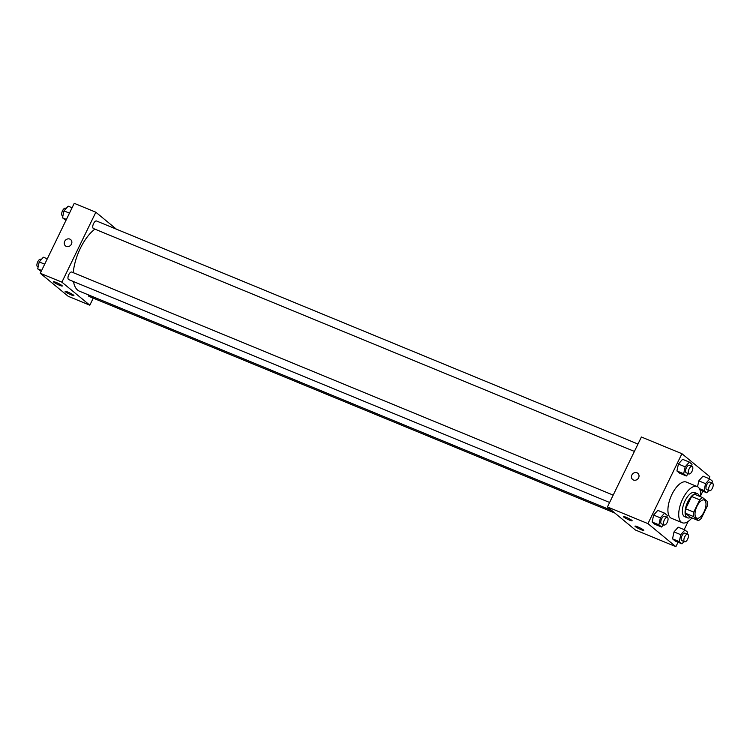 <?xml version="1.0" encoding="UTF-8"?>
<svg xmlns="http://www.w3.org/2000/svg" width="750" height="750" viewBox="0 0 750 750"><rect width="100%" height="100%" fill="white"/><g stroke="black" fill="none" stroke-linecap="round" stroke-linejoin="round"><path stroke-width="1.12" d="M703.997 511.969A9.787 4.369 -67.6 0 1 696.778 518.137A9.787 4.369 -67.6 0 1 696.469 507.422A9.787 4.369 -67.6 0 1 704.241 500.034A9.787 4.369 -67.6 0 1 703.997 511.969M707.559 501.638L702.656 497.597A12.638 5.634 -67.6 0 0 699.703 499.837L693.75 512.1A12.638 5.634 -67.6 0 0 693.459 516.534L698.362 520.584A12.638 5.634 -67.6 0 0 701.316 518.344L707.269 506.081A12.638 5.634 -67.6 0 0 707.559 501.638M693.459 516.534L685.359 513.197L690.262 517.238L698.362 520.584M685.359 513.197A12.638 5.634 -67.6 0 1 685.65 508.762L693.75 512.1M702.656 497.597L694.556 494.259A12.638 5.634 -67.6 0 0 691.603 496.5L685.65 508.762M699.356 496.238A13.05 5.822 112.4 0 0 697.378 493.678A13.05 5.822 112.4 0 0 687.375 502.716A13.05 5.822 112.4 0 0 686.747 517.406A13.05 5.822 112.4 0 0 687.431 517.819A13.05 5.822 112.4 0 0 690.637 517.397M687.431 517.819L684.731 516.712A13.05 5.822 -67.6 0 1 684.047 516.291A13.05 5.822 -67.6 0 1 684.675 501.6A13.05 5.822 -67.6 0 1 694.678 492.572L697.378 493.678M691.603 496.5L699.703 499.837M691.903 517.922A19.584 8.728 -67.6 0 1 682.247 522.741A19.584 8.728 -67.6 0 1 681.628 501.309A19.584 8.728 -67.6 0 1 697.163 486.534A19.584 8.728 -67.6 0 1 700.622 496.753M682.247 522.741L671.447 518.288A19.584 8.728 -67.6 0 1 670.828 496.856A19.584 8.728 -67.6 0 1 686.362 482.081L697.163 486.534M708.947 478.594L709.847 476.737L681.919 453.703L647.953 523.631L675.891 546.675L678.047 542.231M684.159 529.65L688.153 521.428M700.688 495.619L702.844 491.175M687.234 534.047L687.628 532.191L684.938 529.969L678.188 527.184L674.016 531.909L672.534 538.847L675.216 541.059L681.966 543.844L684 541.547M666.844 517.228L667.238 515.363L664.547 513.15L657.797 510.366L653.625 515.081L652.134 522.019L654.825 524.241L661.575 527.016L663.609 524.719M691.631 466.172L692.025 464.316L689.344 462.094L682.584 459.309L678.413 464.034L676.931 470.972L679.612 473.184L686.372 475.969L688.397 473.672M712.022 483L712.416 481.134L709.734 478.922L702.975 476.137L698.803 480.853L697.547 486.712L698.803 480.853L705.553 483.637L704.072 490.575L706.763 492.787L708.797 490.491M637.828 473.278A4.078 3.619 -50.5 0 0 636.994 472.781A4.078 3.619 129.5 0 1 638.016 478.725A4.078 3.619 129.5 0 1 632.119 474.562A4.078 3.619 129.5 0 1 636.994 472.781A4.078 3.619 -50.5 0 0 632.634 479.569M647.953 523.631L607.444 506.944L641.4 437.006L681.919 453.703M607.444 506.944L635.381 529.988L675.891 546.675M623.691 517.003A4.894 0.6 25.9 0 1 623.344 516.534A4.894 0.6 25.9 0 1 628.003 518.128A4.894 0.6 25.9 0 1 632.147 520.809A4.894 0.6 25.9 0 1 628.509 519.684A4.894 0.6 25.9 0 1 623.691 517.003M635.334 526.603A4.894 0.6 25.9 0 1 634.978 526.134A4.894 0.6 25.9 0 1 639.647 527.737A4.894 0.6 25.9 0 1 643.791 530.409A4.894 0.6 25.9 0 1 640.144 529.284A4.894 0.6 25.9 0 1 635.334 526.603M611.766 510.506L79.453 291.188A35.119 15.656 -67.6 0 1 73.519 281.588M73.275 272.672A35.119 15.656 -67.6 0 1 94.884 229.134M609.619 502.472L68.691 279.6A4.078 1.819 -67.6 0 1 68.559 275.138A4.078 1.819 -67.6 0 1 71.794 272.062L613.181 495.122M614.859 513.056L89.081 296.428A4.078 1.819 -67.6 0 1 88.341 294.844M634.406 451.425L93.478 228.553A4.078 1.819 -67.6 0 1 93.347 224.081A4.078 1.819 -67.6 0 1 96.581 221.006L637.978 444.066M89.822 305.203L61.884 282.159L40.275 273.263L68.213 296.297L89.822 305.203L93.244 298.144M116.372 229.153L95.841 212.231L61.884 282.159M56.138 282.431A4.894 0.6 25.9 0 1 62.287 286.012A4.894 0.6 25.9 0 1 58.641 284.887A4.894 0.6 25.9 0 1 53.831 282.206A4.894 0.6 25.9 0 1 53.475 281.737A4.894 0.6 25.9 0 1 56.138 282.431M71.269 294.919A4.894 0.6 25.9 0 1 65.466 291.806A4.894 0.6 25.9 0 1 65.119 291.337A4.894 0.6 25.9 0 1 69.778 292.941A4.894 0.6 25.9 0 1 73.922 295.613A4.894 0.6 25.9 0 1 71.269 294.919M95.841 212.231L74.241 203.325L40.275 273.263M71.438 244.134A4.078 3.619 129.5 0 1 65.466 245.887A4.078 3.619 129.5 0 1 70.659 239.597A4.078 3.619 129.5 0 1 71.438 244.134M70.659 239.597A4.078 3.619 -50.5 0 0 65.466 245.887M72.075 207.769L68.156 206.156L63.984 210.881L62.494 217.809L65.972 220.35M63.984 210.881L69.469 213.141M62.494 217.809L66.422 219.431M62.897 215.953L62.419 215.756A4.078 1.819 -67.6 0 1 62.287 211.284A4.078 1.819 -67.6 0 1 65.522 208.209L66.122 208.453M47.287 258.825L43.369 257.213L39.197 261.928L37.706 268.866L41.175 271.406M39.197 261.928L44.681 264.188M37.706 268.866L41.625 270.478M38.109 267L37.631 266.803A4.078 1.819 -67.6 0 1 37.5 262.341A4.078 1.819 -67.6 0 1 40.734 259.266L41.334 259.509M709.734 478.922L705.553 483.637M709.387 490.734L706.688 489.628A4.078 1.819 -67.6 0 1 706.566 485.166A4.078 1.819 -67.6 0 1 709.8 482.081L712.5 483.197A4.078 1.819 -67.6 0 1 712.397 488.166A4.078 1.819 -67.6 0 1 709.387 490.734A4.078 1.819 -67.6 0 1 709.266 486.272A4.078 1.819 -67.6 0 1 712.5 483.197M699.422 488.653L704.072 490.575M700.012 490.012L706.763 492.787M702.975 476.137L698.803 480.853M689.344 462.094L685.163 466.819L683.681 473.747L686.372 475.969M688.997 473.916L686.297 472.8A4.078 1.819 -67.6 0 1 686.175 468.337A4.078 1.819 -67.6 0 1 689.409 465.262L692.109 466.369A4.078 1.819 -67.6 0 1 692.006 471.347A4.078 1.819 -67.6 0 1 688.997 473.916A4.078 1.819 -67.6 0 1 688.875 469.453A4.078 1.819 -67.6 0 1 692.109 466.369M682.584 459.309L678.413 464.034L685.163 466.819M678.413 464.034L676.931 470.972L683.681 473.747M676.931 470.972L679.612 473.184M684.938 529.969L680.766 534.684L679.284 541.622L681.966 543.844M684.6 541.791L681.9 540.675A4.078 1.819 -67.6 0 1 681.778 536.213A4.078 1.819 -67.6 0 1 685.012 533.137L687.712 534.244A4.078 1.819 -67.6 0 1 687.609 539.222A4.078 1.819 -67.6 0 1 684.6 541.791A4.078 1.819 -67.6 0 1 684.478 537.328A4.078 1.819 -67.6 0 1 687.712 534.244M678.188 527.184L674.016 531.909L680.766 534.684M674.016 531.909L672.534 538.847L679.284 541.622M672.534 538.847L675.216 541.059M664.547 513.15L660.375 517.866L658.894 524.803L661.575 527.016M664.209 524.972L661.509 523.856A4.078 1.819 -67.6 0 1 661.378 519.394A4.078 1.819 -67.6 0 1 664.622 516.309L667.322 517.425A4.078 1.819 -67.6 0 1 667.219 522.394A4.078 1.819 -67.6 0 1 664.209 524.972A4.078 1.819 -67.6 0 1 664.087 520.5A4.078 1.819 -67.6 0 1 667.322 517.425M657.797 510.366L653.625 515.081L660.375 517.866M653.625 515.081L652.134 522.019L658.894 524.803M652.134 522.019L654.825 524.241"/></g></svg>

